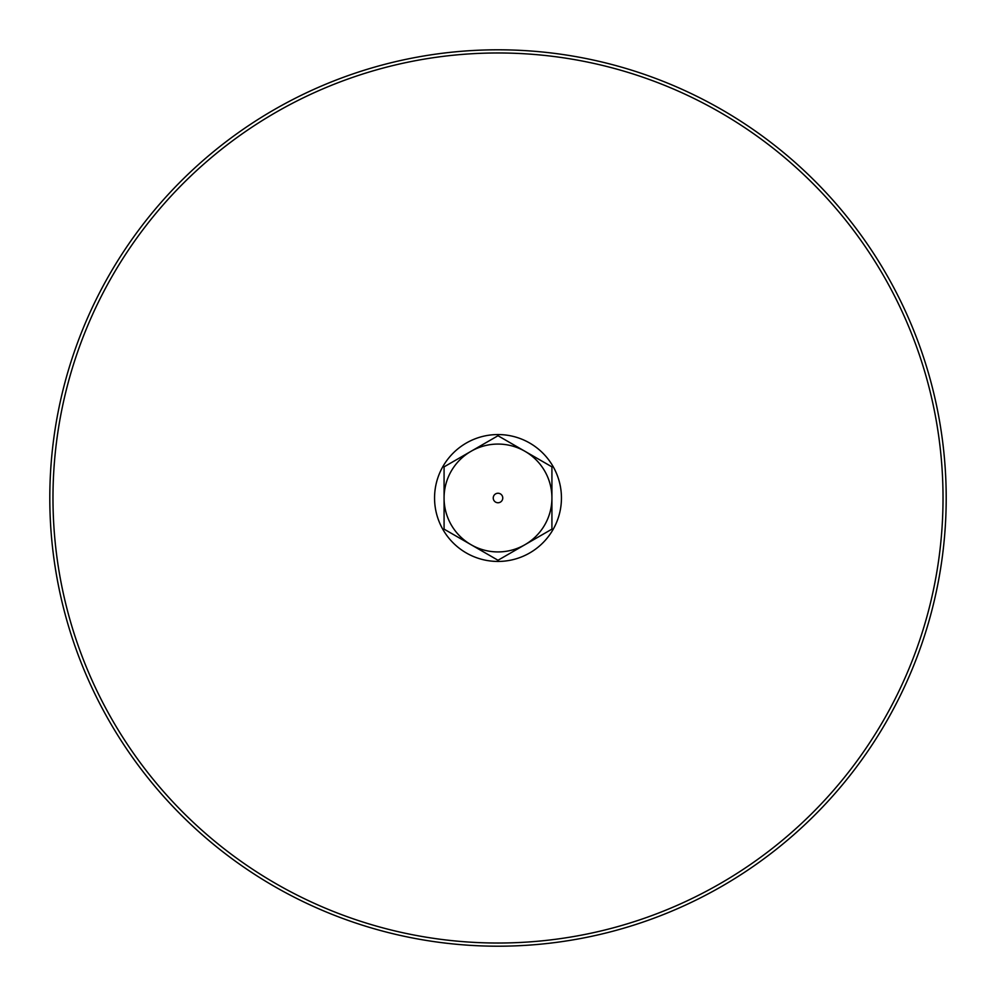 <?xml version="1.0" encoding="UTF-8"?>
<svg xmlns="http://www.w3.org/2000/svg" width="996" height="996" viewBox="0 0 996 996"><rect width="100%" height="100%" fill="white"/><g stroke="black" fill="none" stroke-linecap="round" stroke-linejoin="round"><path stroke-width="1.49" d="M444.079 498L444.079 466.863L498 435.738L551.921 466.863L551.921 498A53.921 53.921 0 0 0 471.033 451.3A53.921 53.921 0 0 0 498 551.921A53.921 53.921 0 0 0 551.921 498L551.921 529.137L498 560.262L444.079 529.137L444.079 498M498 502.756A4.756 4.756 0 0 1 493.244 498A4.756 4.756 0 0 1 498 493.244A4.756 4.756 0 0 1 502.756 498A4.756 4.756 0 0 1 498 502.756M471.033 451.3A53.921 53.921 0 0 1 524.967 451.3M524.967 544.7A53.921 53.921 0 0 1 471.033 544.7M498 561.445A63.445 63.445 0 0 1 434.555 498A63.445 63.445 0 0 1 498 434.555A63.445 63.445 0 0 1 561.445 498A63.445 63.445 0 0 1 498 561.445M498 52.975A445.025 445.025 0 0 1 943.025 498A445.025 445.025 0 0 1 498 943.025A445.025 445.025 0 0 1 52.975 498A445.025 445.025 0 0 1 498 52.975M498 49.8A448.2 448.2 0 0 1 946.2 498A448.2 448.2 0 0 1 498 946.2A448.2 448.2 0 0 1 49.8 498A448.2 448.2 0 0 1 498 49.8"/></g></svg>
